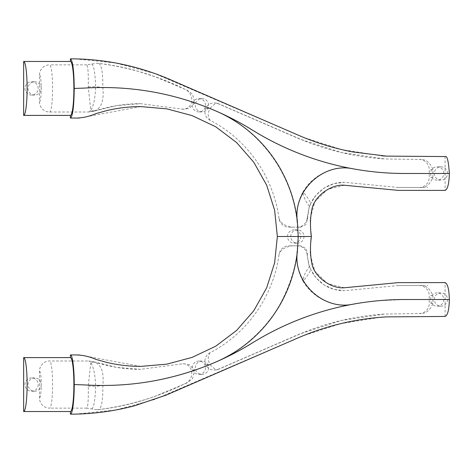 <?xml version="1.0" encoding="UTF-8"?>
<svg xmlns="http://www.w3.org/2000/svg" width="473" height="473" viewBox="0 0 473 473"><rect width="100%" height="100%" fill="white"/><g stroke="black" fill="none" stroke-linecap="round" stroke-linejoin="round"><path stroke-width="0.35" stroke-dasharray="2.37 1.77" d="M186.693 383.053L185.049 383.662C157.686 397.137 128.798 405.799 98.39 409.636C101.494 408.749 102.972 400.708 102.824 385.519C104.119 372.724 101.506 364.99 94.99 362.324L88.747 360.988L90.781 362.501L88.28 386.074C88.504 399.584 87.984 406.94 86.73 408.146L96.64 409.736L98.443 409.63C117.824 407.407 136.715 402.949 155.103 396.256L186.693 383.053L192.458 378.908L194.852 370.034L189.117 364.648L183.873 363.772L180.656 364.068L140.617 369.33L116.837 367.409L93.642 361.768L88.747 360.988L49.57 360.988A10.152 10.069 90 0 0 39.507 371.139L39.507 397.994A10.152 10.069 90 0 0 49.57 408.146A23.579 3.027 -90 0 0 52.604 384.567A23.579 3.027 -90 0 0 49.57 360.988M91.667 408.944C93.82 407.909 95.138 400.365 95.623 386.317L102.824 385.519C133.232 385.607 163.912 380.446 194.852 370.034L191.281 370.046A8.821 8.751 90 0 0 180.656 364.068M300.739 236.5A6.663 6.604 -90 0 1 294.129 243.163A6.663 6.604 -90 0 1 287.525 236.5A6.663 6.604 -90 0 1 294.129 229.837A6.663 6.604 -90 0 1 300.739 236.5M205.471 367.728A6.663 6.604 -90 0 1 198.867 374.391A6.663 6.604 -90 0 1 192.263 367.728A6.663 6.604 -90 0 1 198.867 361.07A6.663 6.604 -90 0 1 205.471 367.728M419.167 285.526L398.041 285.55L344.421 290.694L333.897 289.346L324.2 284.994L316.159 278.006L310.424 268.995L309.123 265.655L307.249 255.568A10.152 10.069 90 0 0 297.192 245.824L288.92 245.824A10.081 9.998 90 0 0 279.023 254.515C273.524 296.015 247.219 333.625 210.136 352.698A9.099 9.022 90 0 0 214.6 370.016A9.383 9.306 90 0 0 218.278 369.253L299.415 334.074L341.358 320.475L384.839 314.037L419.167 313.516A10.152 10.069 90 0 0 429.236 303.364L429.236 295.678A10.152 10.069 90 0 0 419.167 285.526L419.184 285.526C425.245 284.675 429.833 288.057 432.943 295.678L432.937 303.364C429.975 310.862 425.387 314.243 419.167 313.516M185.049 383.662A11.299 11.204 90 0 0 191.281 370.046M86.73 408.146L49.57 408.146M38.183 384.567A6.663 6.604 -90 0 1 31.579 391.23A6.663 6.604 -90 0 1 24.968 384.567A6.663 6.604 -90 0 1 31.579 377.903A6.663 6.604 -90 0 1 38.183 384.567M140.741 366.398L79.541 354.987M140.741 106.602L79.541 118.014M75.396 58.889L115.672 62.986L154.718 73.54L303.122 137.294L341.524 149.557L381.262 155.765M445.087 156.563L445.087 190.406M344.338 185.239L327.387 189.507L314.87 201.758L310.128 218.721L310.909 236.5L311.4 236.5M344.338 287.761L327.387 283.493L314.87 271.242L310.128 254.279L310.909 236.5M445.087 316.437L445.087 282.594M75.378 414.112L115.483 410.05L154.375 399.584L302.141 336.108L340.324 323.733L379.86 317.348M443.769 299.515A6.663 6.604 -90 0 1 437.164 306.179A6.663 6.604 -90 0 1 430.554 299.515A6.663 6.604 -90 0 1 437.164 292.858A6.663 6.604 -90 0 1 443.769 299.515M205.471 105.272A6.663 6.604 90 0 0 198.867 98.609A6.663 6.604 90 0 0 192.263 105.272A6.663 6.604 90 0 0 198.867 111.93A6.663 6.604 90 0 0 205.471 105.272M419.167 187.474L398.041 187.45L344.421 182.306L333.897 183.654L324.2 188.006L316.159 194.994L310.424 204.005L309.123 207.345L307.249 217.432A10.152 10.069 -90 0 1 297.192 227.176L288.92 227.176A10.081 9.998 -90 0 1 279.023 218.485C273.524 176.985 247.219 139.375 210.136 120.302A9.099 9.022 -90 0 1 214.6 102.984A9.383 9.306 -90 0 1 218.278 103.747L299.415 138.926L341.358 152.525L384.839 158.963L419.167 159.484A10.152 10.069 -90 0 1 429.236 169.636L429.236 177.322A10.152 10.069 -90 0 1 419.167 187.474L419.184 187.474C425.245 188.325 429.833 184.943 432.943 177.322L432.937 169.636C429.975 162.138 425.387 158.757 419.167 159.484M185.049 89.338L155.629 76.933L135.444 70.495C123.282 67.178 110.948 64.801 98.443 63.37L98.39 63.364C101.494 64.251 102.972 72.292 102.824 87.481C104.119 100.276 101.506 108.01 94.99 110.676L88.747 112.012L90.781 110.499L88.28 86.926C88.504 73.416 87.984 66.06 86.73 64.854L96.64 63.264L98.39 63.364C128.798 67.201 157.686 75.863 185.049 89.338A11.299 11.204 -90 0 1 191.281 102.954A8.821 8.751 -90 0 1 180.656 108.932L140.617 103.67L116.837 105.591L93.642 111.232L88.747 112.012L49.57 112.012A10.152 10.069 -90 0 1 39.507 101.861L39.507 75.006A10.152 10.069 -90 0 1 49.57 64.854A23.579 3.027 90 0 1 52.604 88.433A23.579 3.027 90 0 1 49.57 112.012M86.73 64.854L49.57 64.854M38.183 88.433A6.663 6.604 90 0 0 31.579 81.77A6.663 6.604 90 0 0 24.968 88.433A6.663 6.604 90 0 0 31.579 95.097A6.663 6.604 90 0 0 38.183 88.433M443.769 173.485A6.663 6.604 90 0 0 437.164 166.821A6.663 6.604 90 0 0 430.554 173.485A6.663 6.604 90 0 0 437.164 180.142A6.663 6.604 90 0 0 443.769 173.485M433.097 299.521L404.456 299.533L378.518 300.704C364.328 302.271 355.743 303.43 352.757 304.174C333.465 307.982 313.126 298.197 303.146 281.329C308.603 274.346 311.027 270.237 310.424 268.995L310.625 269.107C312.86 274.204 316.366 278.739 321.155 282.718C327.612 287.98 335.369 290.635 344.421 290.688M307.249 255.568L307.438 253.634L306.013 248.479L300.704 245.824L292.326 245.824C284.971 246.947 280.548 249.845 279.046 254.515L279.023 254.515M307.438 253.634C307.202 254.22 307.485 257.058 308.301 262.143L309.123 265.655C310.791 266.985 304.387 270.461 302.909 280.897C297.925 271.744 295.962 261.995 297.02 251.648L297.511 245.824M297.02 251.648C295.294 273.666 283.12 303.317 270.101 319.192C263.839 327.635 255.946 335.741 246.421 343.51C238.345 350.144 228.335 356.193 216.392 361.644C228.329 356.423 240.219 350.18 252.074 342.907L265.755 334.925L275.599 329.805C283.835 325.749 291.25 322.438 297.842 319.884C312.529 313.735 338.278 306.516 352.757 304.174M210.136 352.698C209.101 354.809 206.701 355.631 209.693 364.464L216.392 361.644M206.104 364.464L209.699 364.464L215.96 370.016L218.278 369.253M302.909 280.897L303.146 281.329M88.28 386.074L95.623 386.317C95.227 374.918 93.613 366.983 90.781 362.501A15.987 10.82 -67.2 0 1 94.99 362.324M300.704 245.824L297.192 245.824M292.326 245.824L288.92 245.824M303.991 236.5A6.663 6.604 -90 0 1 297.381 243.163A6.663 6.604 -90 0 1 290.777 236.5A6.663 6.604 -90 0 1 297.381 229.837A6.663 6.604 -90 0 1 303.991 236.5M447.535 299.515A6.663 6.604 -90 0 1 440.925 306.179A6.663 6.604 -90 0 1 434.32 299.515A6.663 6.604 -90 0 1 440.925 292.858A6.663 6.604 -90 0 1 447.535 299.515M41.263 384.567A6.663 6.604 -90 0 1 34.659 391.23A6.663 6.604 -90 0 1 28.055 384.567A6.663 6.604 -90 0 1 34.659 377.903A6.663 6.604 -90 0 1 41.263 384.567M208.552 367.728A6.663 6.604 -90 0 1 201.947 374.391A6.663 6.604 -90 0 1 195.343 367.728A6.663 6.604 -90 0 1 201.947 361.07A6.663 6.604 -90 0 1 208.552 367.728M186.693 89.947L192.458 94.092L194.852 102.966L189.117 108.352L183.873 109.228L180.656 108.932M91.667 64.056C93.82 65.091 95.138 72.635 95.623 86.683L102.824 87.481C134.338 87.564 165.018 92.726 194.852 102.966L191.281 102.954M433.097 173.479L392.365 173.213L377.992 172.249C368.804 171.356 360.396 170.209 352.757 168.826C333.465 165.018 313.126 174.803 303.146 191.671C308.603 198.654 311.027 202.763 310.424 204.005L310.625 203.893C313.564 196.904 318.997 191.098 326.926 186.48C332.495 183.583 338.331 182.194 344.421 182.312M297.511 227.176L297.02 221.352C295.962 211.005 297.925 201.256 302.909 192.103C304.387 202.539 310.791 206.015 309.123 207.345L307.438 219.366L306.013 224.521L300.704 227.176L292.326 227.176C284.971 226.053 280.548 223.155 279.046 218.485L279.023 218.485M307.249 217.432L307.438 219.366M210.136 120.302C209.101 118.191 206.701 117.369 209.693 108.536L216.392 111.356C228.725 116.754 240.615 122.998 252.074 130.093C283.215 149.308 316.78 162.221 352.757 168.826M297.02 221.352C292.172 173.656 260.221 130.063 216.392 111.356M206.104 108.536L209.699 108.536L215.96 102.984L218.278 103.747M302.909 192.103L303.146 191.671M88.28 86.926L95.623 86.683C95.227 98.082 93.613 106.017 90.781 110.499A15.987 10.82 67.2 0 0 94.99 110.676M292.326 227.176L288.92 227.176M300.704 227.176L297.192 227.176M447.535 173.485A6.663 6.604 90 0 0 440.925 166.821A6.663 6.604 90 0 0 434.32 173.485A6.663 6.604 90 0 0 440.925 180.142A6.663 6.604 90 0 0 447.535 173.485M41.263 88.433A6.663 6.604 90 0 0 34.659 81.77A6.663 6.604 90 0 0 28.055 88.433A6.663 6.604 90 0 0 34.659 95.097A6.663 6.604 90 0 0 41.263 88.433M208.552 105.272A6.663 6.604 90 0 0 201.947 98.609A6.663 6.604 90 0 0 195.343 105.272A6.663 6.604 90 0 0 201.947 111.93A6.663 6.604 90 0 0 208.552 105.272M432.937 303.364L429.236 303.364M432.943 295.678L429.236 295.678M39.507 371.139A13.427 1.726 90 0 1 41.228 384.567A13.427 1.726 90 0 1 39.507 397.994M432.937 169.636L429.236 169.636M432.943 177.322L429.236 177.322M39.507 101.861A13.427 1.726 -90 0 0 41.228 88.433A13.427 1.726 -90 0 0 39.507 75.006M93.902 361.821C110.31 366.971 125.883 369.472 140.617 369.33M398.041 285.55L427.905 285.526M217.503 369.697L303.956 332.277C316.863 327.127 330.071 323.029 343.581 319.973C357.168 316.91 370.921 314.929 384.839 314.037M98.443 409.63L96.64 409.736M297.381 229.837L294.129 229.837M297.381 243.163L294.129 243.163M440.925 292.858L437.164 292.858M440.925 306.179L437.164 306.179M34.659 377.903L31.579 377.903M34.659 391.23L31.579 391.23M183.873 363.772L182.903 363.772M215.96 370.016L214.6 370.016M201.947 361.07L198.867 361.07M201.947 374.391L198.867 374.391M309.324 265.796L310.625 269.107M93.902 111.179C110.31 106.029 125.883 103.528 140.617 103.67M398.041 187.45L427.905 187.474M217.503 103.303L303.956 140.723C316.863 145.873 330.071 149.971 343.581 153.027C357.168 156.09 370.921 158.071 384.839 158.963M98.443 63.37L96.64 63.264M440.925 166.821L437.164 166.821M440.925 180.142L437.164 180.142M34.659 81.77L31.579 81.77M34.659 95.097L31.579 95.097M183.873 109.228L182.903 109.228M215.96 102.984L214.6 102.984M201.947 98.609L198.867 98.609M201.947 111.93L198.867 111.93M310.625 203.893L309.324 207.204"/><path stroke-width="0.71" d="M23.65 357.606L23.65 411.534A26.961 3.465 -90 0 0 27.115 384.567A26.961 3.465 -90 0 0 23.65 357.606L70.424 357.606L70.424 354.939C72.558 354.644 74.291 369.519 74.226 384.567C74.273 399.88 72.54 414.419 70.424 414.159L75.378 414.112M310.909 236.5L277.349 236.5L274.63 262.828L266.677 287.815L253.788 310.749L236.618 330.438L215.718 346.218L192.079 357.399L166.868 364.139L140.741 366.398C129.194 366.38 117.789 365.032 106.514 362.342L95.794 359.356C89.752 356.677 83.437 355.205 76.863 354.939L70.424 354.939M79.541 354.987L76.863 354.939M277.349 236.5L274.63 210.172L266.677 185.185L253.788 162.251L236.618 142.562L215.718 126.782L192.079 115.601L166.868 108.861L140.741 106.602C129.194 106.62 117.789 107.968 106.514 110.658L95.794 113.65C89.752 116.323 83.437 117.795 76.863 118.061L70.424 118.061C72.736 116.305 74.001 106.425 74.226 88.433C74.001 70.459 72.73 60.591 70.424 58.841L70.424 61.466L23.65 61.466A26.961 3.465 90 0 1 27.115 88.433A26.961 3.465 90 0 1 23.65 115.394L23.65 61.466M79.541 118.014L76.863 118.061M23.65 115.394L70.424 115.394L70.424 118.061M381.262 155.765L386.21 156.108L352.799 151.951C334.648 148.487 317.028 143.136 299.953 135.905L173.153 80.889C160.524 75.248 147.546 70.66 134.22 67.131C113.289 61.614 92.028 58.853 70.424 58.841L75.396 58.889M386.21 156.108L445.087 156.563C447.115 155.351 448.534 160.991 449.35 173.485C449.078 183.69 447.659 189.33 445.087 190.406L398.39 190.383L344.338 185.239C331.886 184.015 315.662 195.118 312.239 207.771C310.223 216.711 309.945 226.283 311.4 236.5C309.945 246.717 310.223 256.289 312.239 265.229C315.662 277.882 331.886 288.985 344.338 287.761L398.39 282.618L445.087 282.594C447.659 283.67 449.078 289.31 449.35 299.515C449.096 309.791 447.677 315.432 445.087 316.437L386.21 316.892C373.209 317.667 360.343 319.399 347.62 322.089C329.332 325.986 311.601 331.78 294.425 339.472L166.177 395.097L134.509 405.793C113.49 411.356 92.129 414.147 70.424 414.159L70.424 411.534L23.65 411.534M379.86 317.348L386.21 316.892M449.35 299.515L404.805 299.515C387.452 299.515 370.223 301.07 353.106 304.174C323.337 310.808 292.769 282.251 297.369 251.648L298.209 236.5L297.369 221.352A136.466 135.491 90 0 0 216.74 111.356A287.773 285.722 -90 0 1 252.422 130.093A293.1 291.013 90 0 0 353.106 168.826C323.337 162.192 292.769 190.749 297.369 221.352M297.369 251.648A136.466 135.491 -90 0 1 216.74 361.644A287.773 285.722 90 0 0 252.422 342.907A293.1 291.013 -90 0 1 353.106 304.174M70.424 357.606A26.961 3.465 90 0 1 73.889 384.567A26.961 3.465 90 0 1 70.424 411.534M74.226 384.567L84.253 384.904C130.4 387.73 174.561 379.979 216.74 361.644M449.35 173.485L404.805 173.485C387.452 173.485 370.223 171.93 353.106 168.826M70.424 115.394A26.961 3.465 -90 0 0 73.889 88.433A26.961 3.465 -90 0 0 70.424 61.466M74.226 88.433L84.253 88.096C130.4 85.27 174.561 93.021 216.74 111.356M445.087 282.594L398.39 282.618M445.087 190.406L398.39 190.383"/></g></svg>

